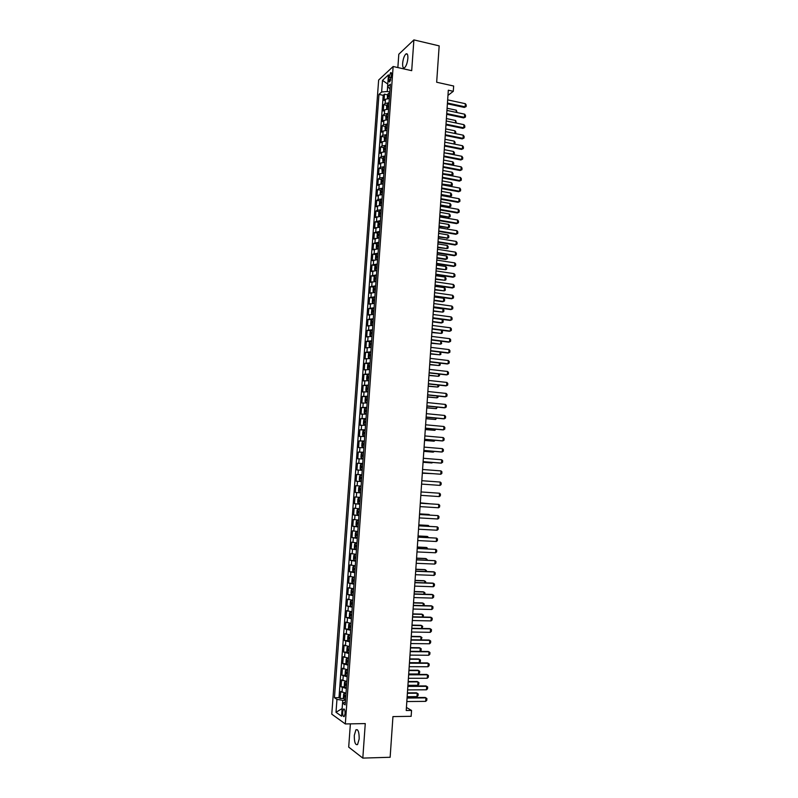 <?xml version="1.0" encoding="UTF-8"?>
<svg xmlns="http://www.w3.org/2000/svg" width="798" height="798" viewBox="0 0 798 798"><rect width="100%" height="100%" fill="white"/><g stroke="black" fill="none" stroke-linecap="round" stroke-linejoin="round"><path stroke-width="1.2" d="M359.18 738.978C359.2 732.095 358.112 729.033 355.918 729.821L354.292 735.387C354.262 742.25 355.349 745.302 357.564 744.544L359.18 738.978M407.858 58.444C408.007 54.733 407.369 53.237 405.953 53.935C404.247 55.631 403.15 58.733 402.651 63.242C402.501 66.952 403.14 68.448 404.566 67.75C406.262 66.064 407.359 62.962 407.858 58.444M345.065 713.641C345.095 710.19 344.566 708.674 343.489 709.093L342.661 711.966C342.631 715.417 343.16 716.933 344.247 716.524L345.065 713.641M350.382 723.856L348.696 747.108L362.811 758.1L390.142 757.272L392.945 716.594L411.15 716.315L411.549 710.429L406.431 707.457M378.641 80.049L331.778 714.16L345.315 723.946L393.145 66.503L378.641 80.049M393.145 66.503L411.698 70.673L413.893 39.9L398.81 54.234L397.853 67.561M413.893 39.9L439.169 45.875L436.666 82.234L453.653 86.014L453.294 91.311L448.316 90.214L406.222 710.499L411.549 710.429M389.334 98.523L385.444 99.251L384.038 100.478L384.496 94.164L387.629 94.832M389.025 102.762L385.135 103.481L383.728 104.698L386.87 105.356M383.728 104.698L383.259 111.032L384.676 109.825L388.566 109.127M387.788 119.75L383.898 120.428L382.491 121.585L382.95 115.251L386.122 115.9M387.01 130.403L383.12 131.042L381.713 132.169L382.172 125.825L385.364 126.463M386.242 141.066L382.342 141.685L380.935 142.772L381.404 136.408L384.606 137.047M385.454 151.75L381.564 152.338L380.157 153.396L380.626 147.022L383.848 147.64M384.676 162.453L380.786 163.011L379.379 164.029L379.848 157.645L383.09 158.263M383.898 173.176L379.998 173.705L378.591 174.692L379.06 168.288L382.322 168.897M383.12 183.909L379.21 184.418L377.813 185.365L378.282 178.961L381.564 179.56M382.332 194.672L378.432 195.161L377.025 196.069L377.494 189.645L380.806 190.233M381.544 205.455L377.644 205.914L376.237 206.782L376.716 200.348L380.038 200.926M380.756 216.258L375.449 217.515L375.928 211.071L379.279 211.65M379.968 227.081L374.661 228.278L375.14 221.824L378.511 222.383M379.18 237.914L373.873 239.051L374.352 232.587L377.743 233.136M378.392 248.777L373.085 249.844L373.564 243.37L376.975 243.909M377.594 259.659L372.287 260.667L372.766 254.173L376.217 254.702M376.806 270.562L371.499 271.5L371.978 264.996L375.449 265.515M376.008 281.485L370.701 282.352L371.18 275.839L374.681 276.347M375.18 292.417L369.903 293.225L370.382 286.701L373.903 287.2M374.412 303.38L369.105 304.118L369.584 297.584L373.135 298.073M373.614 314.362L368.307 315.04L368.786 308.487L372.367 308.966M372.806 325.365L367.499 325.973L367.988 319.409L371.599 319.878M372.008 336.387L366.701 336.926L367.18 330.352L370.821 330.811M371.2 347.429L365.893 347.898L366.382 341.315L370.053 341.763M370.392 358.492L365.085 358.901L365.574 352.297L369.284 352.736M369.584 369.574L364.277 369.913L364.766 363.299L368.506 363.728M368.776 380.686L363.469 380.945L363.958 374.322L369.215 374.691M367.968 391.808L362.661 392.008L363.15 385.374L367.22 385.803M367.15 402.95L361.853 403.08L362.342 396.436L366.92 396.905M366.342 414.122L361.035 414.182L361.524 407.519L366.781 408.037M365.524 425.304L360.217 425.294L360.706 418.621L365.973 419.12M364.706 436.516L359.409 436.436L359.898 429.753L365.165 430.222M363.888 447.748L358.591 447.598L359.08 440.895L364.357 441.354M363.07 459L357.763 458.78L358.262 452.067L363.539 452.496M362.252 470.261L356.945 469.982L357.434 463.259L362.731 463.668M361.424 481.563L356.127 481.204L356.616 474.461L361.913 474.85M361.095 486.082L355.798 485.693L355.3 492.446L360.606 492.795M360.267 497.403L354.97 496.945L354.472 503.708L359.788 504.037M359.449 508.745L354.142 508.216L353.644 514.989L358.97 515.299M358.621 520.106L353.315 519.508L352.816 526.301L358.142 526.59M357.783 531.498L352.487 530.83L351.988 537.623L357.324 537.892M356.955 542.909L351.659 542.161L351.15 548.974L356.497 549.224M356.127 554.331L350.821 553.523L350.322 560.346L355.669 560.565L354.182 560.326L353.524 558.979L353.773 555.568L354.581 554.64L354.172 560.296M355.29 565.782L349.983 564.894L349.484 571.737L354.142 571.907M354.452 577.253L349.155 576.296L348.646 583.148L352.796 583.288M353.614 588.754L348.317 587.717L347.808 594.58L353.165 594.959M352.776 600.266L347.479 599.158L346.97 606.041L352.327 606.48M351.938 611.807L346.631 610.63L346.132 617.512L349.943 617.592M351.09 623.368L345.793 622.111L345.285 629.014L349.075 629.073M350.252 634.949L344.945 633.622L344.447 640.535L348.207 640.585M349.404 646.55L344.108 645.143L343.599 652.076L347.339 652.106M348.556 658.17L343.26 656.694L342.751 663.637L346.472 663.657M347.709 669.821L342.412 668.275L341.903 675.228L345.604 675.228M346.831 681.492L341.554 679.866L341.045 686.829L344.726 686.819M389.055 77.207L388.885 79.571C388.806 81.446 389.125 82.204 389.823 81.835L391.549 74.932C391.619 73.057 391.309 72.299 390.621 72.678L389.055 77.207L391.339 77.715M345.354 702.12L342.532 703.128L345.155 704.883L390.382 84.149L387.589 86.653L390.042 88.897M342.532 703.128L341.574 716.215L336.008 712.275L336.956 699.387L334.452 697.701L378.96 94.403L381.644 91.999L382.491 80.379L388.446 74.872L387.589 86.653M384.496 94.164L383.21 95.311L338.99 697.661L340.197 698.459L343.858 698.43M346.003 693.183L340.706 691.487L340.197 698.459M346.342 688.504L341.045 686.829M347.2 676.824L341.903 675.228M348.048 665.163L342.751 663.637M348.896 653.522L343.599 652.076M349.743 641.901L344.447 640.535M350.591 630.31L345.285 629.014M351.429 618.739L346.132 617.512M352.267 607.188L346.97 606.041M353.115 595.657L347.808 594.58M353.953 584.156L348.646 583.148M354.791 572.665L349.484 571.737M355.619 561.203L350.322 560.346M356.457 549.762L351.15 548.974M357.285 538.341L351.988 537.623M358.122 526.939L352.816 526.301M358.95 515.568L353.644 514.989M359.778 504.206L354.472 503.708M360.606 492.875L355.3 492.446M356.616 474.461L361.923 474.78M357.434 463.259L362.741 463.498M358.262 452.067L363.559 452.247M359.08 440.895L364.377 441.005M359.898 429.753L365.195 429.793M360.706 418.621L366.013 418.591M361.524 407.519L366.831 407.419M362.342 396.436L367.639 396.267M363.15 385.374L368.457 385.135M363.958 374.322L369.265 374.023M364.766 363.299L370.073 362.93M365.574 352.297L370.88 351.858M366.382 341.315L371.678 340.806M367.18 330.352L372.486 329.774M367.988 319.409L373.284 318.761M368.786 308.487L374.092 307.779M369.584 297.584L374.89 296.806M370.382 286.701L375.688 285.854M371.18 275.839L376.486 274.931M371.978 264.996L377.274 264.018M372.766 254.173L378.072 253.126M373.564 243.37L378.86 242.263M374.352 232.587L379.658 231.41M375.14 221.824L380.447 220.587M375.928 211.071L377.324 210.213L381.235 209.774M376.716 200.348L378.112 199.46L382.013 198.981M377.494 189.645L378.9 188.717L382.801 188.218M378.282 178.961L379.688 177.994L383.589 177.465M379.06 168.288L380.466 167.291L384.367 166.732M379.848 157.645L381.254 156.608L385.145 156.029M380.626 147.022L382.033 145.944L385.923 145.336M381.404 136.408L382.811 135.301L386.701 134.662M382.172 125.825L383.589 124.668L387.479 124.009M382.95 115.251L384.367 114.064L388.257 113.376M387.619 86.683L387.269 91.481L381.644 91.999M389.813 92.029L387.269 91.481M362.811 758.1L365.265 723.587L345.315 723.946M447.967 95.381L453.294 91.311M345.484 700.295L342.771 700.315L342.561 703.108M383.21 95.311L378.96 94.403M338.99 697.661L334.452 697.701M336.956 699.387L342.771 700.315M387.778 84.049L382.491 80.379M336.008 712.275L342.133 708.554M447.658 99.86L465.354 103.7L466.222 105.007L466.122 106.573L464.316 107.431L447.399 103.79M465.354 103.7L465.144 106.842L447.449 103.022M466.122 106.573L464.316 107.431M388.676 98.503L389.344 98.393M387.379 98.583L387.399 95.311L388.257 93.566L389.733 93.107M389.584 95.122L388.526 95.341L388.417 96.618L389.494 96.388M456.177 112.378L456.316 110.204L447.089 108.239M456.316 110.204L457.114 112.578M446.95 110.413L464.655 114.184L465.523 115.481L465.424 117.047L463.618 117.905L446.681 114.323M464.655 114.184L464.446 117.326L446.73 113.575M465.424 117.047L463.618 117.905M446.232 120.977L463.957 124.678L464.835 125.964L464.725 127.54L462.92 128.388L445.962 124.867M463.957 124.678L463.748 127.83L446.012 124.149M464.725 127.54L462.92 128.388M445.513 131.56L463.259 135.191L464.137 136.468L464.027 138.054L462.222 138.892L445.244 135.441M463.259 135.191L463.049 138.353L445.294 134.742M464.027 138.054L462.222 138.892M444.795 142.164L462.561 145.735L463.439 147.002L463.339 148.578L461.523 149.416L444.526 146.034M462.561 145.735L462.351 148.897L444.576 145.346M463.339 148.578L461.523 149.416M387.838 109.107L388.576 108.997M386.651 109.176L386.621 105.855L387.479 104.139L388.965 103.69M388.816 105.705L387.758 105.925L387.648 107.201L388.726 106.982M455.468 122.902L455.628 120.498L446.391 118.563M455.628 120.498L456.406 123.101M387 119.73L387.798 119.6M385.933 119.79L385.853 116.428L386.711 114.722L388.187 114.294M388.037 116.308L386.98 116.518L386.88 117.795L387.948 117.585M454.76 133.456L454.94 130.812L445.693 128.907M454.94 130.812L455.808 132.069L455.658 133.635M386.162 130.373L387.03 130.234M385.205 130.423L385.075 127.022L385.933 125.336L387.409 124.917M387.269 126.942L386.202 127.141L386.112 128.418L387.17 128.219M454.052 144.019L454.242 141.136L444.985 139.271M454.242 141.136L455.109 142.383L454.621 144.139M454.461 144.109L455.01 143.929M385.324 141.037L386.252 140.887M384.466 141.076L384.307 137.635L385.165 135.959L386.641 135.56M386.491 137.585L385.434 137.775L385.334 139.052L386.402 138.862M453.314 154.613L453.553 151.48L444.286 149.655M453.553 151.48L454.421 152.717L454.321 154.273L453.533 154.652M443.808 156.637L460.825 159.959L461.653 159.46L461.862 156.288L444.067 152.787L454.321 154.273M461.862 156.288L462.74 157.545L462.641 159.131L461.653 159.46L443.858 155.979M462.641 159.131L460.825 159.959M384.476 151.72L385.474 151.56M383.728 151.76L383.529 148.258L384.387 146.603L385.863 146.224M385.713 148.248L384.646 148.438L384.556 149.715L385.624 149.535M452.326 165.156L452.855 161.854L443.578 160.049M452.855 161.854L453.733 163.071L453.623 164.627L452.446 165.186M443.369 163.171L453.623 164.627M443.349 163.43L461.164 166.862L462.042 168.109L461.932 169.695L460.127 170.523L443.089 167.271M461.164 166.862L460.945 170.044L443.129 166.632M461.932 169.695L460.127 170.523M383.639 162.423L384.696 162.253M382.99 162.453L382.751 158.912L383.609 157.276L385.085 156.907M384.935 158.932L383.868 159.111L383.778 160.398L384.845 160.218M451.309 175.73L451.947 175.351L452.157 172.238L442.87 170.473M452.157 172.238L453.035 173.445L452.925 175.011L451.339 175.74M442.661 173.595L452.925 175.011M442.621 174.094L460.456 177.455L461.344 178.692L461.234 180.278L459.419 181.106L442.361 177.914M460.456 177.455L460.247 180.637L442.401 177.296M461.234 180.278L459.419 181.106M382.791 173.146L383.918 172.967M382.252 173.166L381.973 169.575L382.821 167.959L384.307 167.6M384.157 169.645L383.08 169.814L383 171.091L384.057 170.922M441.912 184.637L450.461 186.213L451.249 185.764L451.459 182.632L442.162 180.907M451.459 182.632L452.336 183.839L452.237 185.405L450.461 186.213M441.952 184.039L452.237 185.405M441.902 184.777L459.758 188.069L460.636 189.296L460.536 190.882L458.72 191.71L441.643 188.587M459.758 188.069L459.538 191.261L441.683 187.989M460.536 190.882L458.72 191.71M381.953 183.889L383.13 183.69M381.504 183.899L380.955 183.47L381.195 180.258L382.043 178.662L383.519 178.323M383.369 180.368L382.292 180.528L382.222 181.814L383.279 181.655M441.204 195.071L449.763 196.617L450.551 196.188L450.76 193.056L441.454 191.36M450.76 193.056L451.638 194.253L451.538 195.809L449.763 196.617M441.234 194.503L450.551 196.188L451.538 195.809M441.174 195.48L459.05 198.702L459.937 199.909L459.828 201.505L458.012 202.333L440.915 199.271M459.05 198.702L458.84 201.894L440.955 198.692M459.828 201.505L458.012 202.333M381.105 194.652L382.352 194.443M380.746 194.662L380.177 194.183L380.407 190.971L381.264 189.385L382.741 189.066M382.591 191.111L381.504 191.271L381.434 192.547L382.501 192.398M440.486 205.535L449.065 207.051L449.853 206.632L450.062 203.5L440.745 201.834M450.062 203.5L450.94 204.677L450.84 206.243L449.065 207.051M440.526 204.986L449.853 206.632L450.84 206.243M440.446 206.193L458.341 209.355L459.229 210.552L459.119 212.148L457.304 212.966L440.187 209.974M458.341 209.355L458.132 212.557L440.227 209.415M459.119 212.148L457.304 212.966M380.257 205.425L381.564 205.206M379.998 205.435L379.389 204.916L379.629 201.695L380.476 200.128L381.953 199.819M381.803 201.874L380.716 202.024L380.646 203.31L381.713 203.161M439.778 216.019L449.154 217.096L449.364 213.954L440.027 212.328M449.364 213.954L450.242 215.131L450.132 216.697L448.356 217.495M439.818 215.48L449.154 217.096L450.132 216.697M439.718 216.936L457.633 220.029L458.521 221.216L458.421 222.812L456.596 223.63L439.459 220.697M457.633 220.029L457.424 223.231L439.499 220.168M458.421 222.812L456.596 223.63M379.419 216.228L380.776 215.999M379.24 216.228L378.601 215.669L378.841 212.438L379.688 210.891L381.175 210.602M381.025 212.657L379.928 212.797L379.868 214.083L380.925 213.944M439.07 226.512L448.446 227.58L448.656 224.428L439.319 222.842M448.656 224.428L449.543 225.595L449.434 227.161L447.658 227.959M439.1 225.994L448.446 227.58L449.434 227.161M438.99 227.699L456.925 230.712L457.813 231.889L457.713 233.495L455.887 234.303L438.73 231.44M456.925 230.712L456.715 233.924L438.77 230.931M457.713 233.495L455.887 234.303M378.571 227.051L379.988 226.812M378.88 221.714L378.491 227.051L377.813 226.442L378.053 223.201L378.88 221.714L380.387 221.405M380.237 223.46L379.13 223.6L379.08 224.876L380.137 224.757M438.351 237.026L447.748 238.073L447.957 234.921L438.601 233.375M447.957 234.921L448.835 236.078L448.735 237.654L446.95 238.442M438.381 236.537L447.748 238.073L448.735 237.654M438.252 238.472L456.217 241.425L457.104 242.592L457.005 244.198L455.179 245.006L438.002 242.213M456.217 241.425L455.997 244.637L438.032 241.714M377.733 237.884L379.2 237.634M378.092 232.517L377.703 237.874L377.025 237.225L377.264 233.994L378.112 232.477L379.599 232.218M379.449 234.273L378.342 234.413L378.282 235.699L379.349 235.58M437.633 247.56L447.04 248.597L447.249 245.435L437.883 243.919M447.249 245.435L448.137 246.582L448.027 248.158L447.04 248.597L437.673 247.091M437.523 249.275L455.498 252.148L456.396 253.305L456.286 254.921L454.471 255.719L437.274 252.996M455.498 252.148L455.289 255.38L437.304 252.517M378.801 243.061L377.324 243.3L376.476 244.796L376.237 248.038L376.915 248.707L378.412 248.487M377.304 243.34L377.045 248.747M378.651 245.116L377.544 245.245L377.494 246.532L378.561 246.422M436.925 258.113L445.543 259.47L446.331 259.131L446.541 255.968L437.164 254.492M446.541 255.968L447.429 257.106L447.329 258.682L446.331 259.131L436.955 257.664M436.785 260.098L454.79 262.901L455.688 264.048L455.578 265.654L453.753 266.452L436.536 263.799M454.79 262.901L454.581 266.133L436.566 263.34M378.013 253.914L376.536 254.143L375.688 255.619L375.449 258.871L376.137 259.579L377.614 259.35M377.863 255.978L376.746 256.098L376.706 257.385L377.763 257.285M436.207 268.687L445.623 269.694L445.833 266.522L436.446 265.076M445.833 266.522L446.72 267.639L446.621 269.225L445.623 269.694L436.237 268.258M436.047 270.931L454.072 273.664L454.97 274.801L454.87 276.417L453.045 277.215L435.798 274.622M454.072 273.664L453.863 276.906L435.828 274.193M377.225 264.796L375.738 265.006L374.89 266.462L374.651 269.724L375.339 270.452L376.826 270.243M377.075 266.861L375.948 266.981L375.908 268.268L376.975 268.168M435.489 279.28L444.915 280.268L445.124 277.096L435.728 275.679M445.124 277.096L446.012 278.203L445.912 279.789L444.915 280.268L435.509 278.871M435.319 281.794L453.364 284.457L454.262 285.584L454.152 287.2L452.326 287.988L435.07 285.465M453.364 284.457L453.144 287.699L435.09 285.056M376.427 275.689L374.95 275.889L374.102 277.325L373.863 280.587L374.551 281.345L376.028 281.145M374.551 281.345L375.269 281.445M376.277 277.764L375.15 277.874L375.12 279.16L376.177 279.081M434.76 289.883L444.207 290.861L444.416 287.679L435.01 286.302M444.416 287.679L445.304 288.776L445.204 290.362L444.207 290.861L434.79 289.494M434.581 292.666L452.646 295.26L453.543 296.377L453.434 297.993L451.608 298.781L434.331 296.327M452.646 295.26L452.426 298.512L434.351 295.938M375.629 286.612L374.152 286.791L373.304 288.208L373.065 291.479L373.753 292.258L375.23 292.078M373.753 292.258L374.771 292.397M375.479 288.686L374.352 288.786L374.322 290.073L375.389 290.003M434.042 300.517L442.7 301.734L443.489 301.474L443.708 298.282L434.282 296.956M443.708 298.282L444.596 299.38L444.496 300.966L443.489 301.474L434.072 300.148M433.833 303.569L451.927 306.093L452.825 307.19L452.715 308.816L450.89 309.594L433.593 307.21M451.927 306.093L451.708 309.345L433.613 306.841M374.831 297.554L373.354 297.724L372.506 299.12L372.267 302.392L372.955 303.19L374.432 303.031M372.955 303.19L374.412 303.34M374.681 299.629L373.544 299.719L373.524 301.016L374.591 300.946M433.324 311.17L442.78 312.108L442.99 308.916L433.563 307.619M442.99 308.916L443.888 309.993L443.778 311.589L442.78 312.108L433.344 310.821M433.095 314.492L451.209 316.936L452.107 318.023L451.997 319.649L450.172 320.427L432.845 318.113M451.209 316.936L450.99 320.197L432.875 317.764M374.033 308.507L372.556 308.666L371.708 310.043L371.469 313.325L372.157 314.143L373.634 313.993M372.157 314.143L373.614 314.292M373.883 310.592L372.746 310.681L372.726 311.968L373.783 311.908M432.596 321.833L441.274 322.981L442.062 322.761L442.282 319.559L432.835 318.292M442.282 319.559L443.179 320.626L443.07 322.222L442.062 322.761L432.616 321.504M432.356 325.424L450.481 327.808L451.389 328.886L451.279 330.512L449.454 331.28L432.107 329.035M450.481 327.808L450.272 331.07L432.127 328.716M373.235 319.489L371.758 319.629L370.91 320.986L370.671 324.267L371.349 325.115L372.836 324.986M371.349 325.115L372.816 325.265M373.085 321.574L371.938 321.654L371.918 322.951L372.985 322.901M441.603 330.262L442.461 331.28L442.351 332.876L441.354 333.424L441.563 330.262M431.868 332.517L441.354 333.424L431.898 332.207M431.608 336.387L449.763 338.691L450.671 339.758L450.561 341.394L448.725 342.162L431.369 339.978M449.763 338.691L449.543 341.963L431.389 339.679M372.437 330.492L370.95 330.611L370.112 331.948L369.863 335.24L370.551 336.108L372.038 335.998M370.551 336.108L372.018 336.257M372.277 332.576L371.13 332.646L371.12 333.943L372.187 333.903M441.095 341.195L441.643 343.559L440.636 344.118L440.825 341.165M431.149 343.23L440.636 344.118L431.169 342.941M430.86 347.369L449.045 349.594L449.952 350.651L449.843 352.287L448.007 353.055L430.621 350.94M449.045 349.594L448.825 352.876L430.641 350.661M371.629 341.504L370.152 341.614L369.304 342.931L369.065 346.232L369.743 347.12L371.23 347.02M369.743 347.12L371.21 347.27M371.479 343.599L370.322 343.659L370.312 344.965L371.379 344.926M440.606 352.147L440.925 354.252L439.917 354.831L440.097 352.088M430.421 353.953L439.917 354.831L430.431 353.684M430.122 358.362L448.316 360.526L449.224 361.564L449.114 363.21L447.279 363.968L429.873 361.923M448.316 360.526L448.097 363.808L429.893 361.664M370.831 352.546L369.344 352.636L368.506 353.943L368.257 357.245L368.925 358.132L370.422 358.073M369.324 352.666L368.925 358.132L370.412 358.292M370.671 354.651L369.514 354.701L369.514 355.998L370.581 355.978M440.107 363.12L440.207 364.965L439.199 365.554L439.359 363.04M429.693 364.696L439.199 365.554L429.703 364.447M429.374 369.384L447.588 371.469L448.496 372.496L448.396 374.142L446.561 374.9L429.134 372.925M447.588 371.469L447.369 374.761L429.144 372.696M428.626 380.427L446.86 382.432L447.778 383.459L447.668 385.105L445.833 385.853L428.386 383.948M446.86 382.432L446.641 385.733L428.396 383.738M427.868 391.489L446.132 393.424L447.05 394.431L446.94 396.077L445.104 396.825L427.628 395M446.132 393.424L445.912 396.726L427.648 394.811M370.023 363.609L368.536 363.679L367.698 364.965L367.459 368.277L368.137 369.215L369.614 369.145M368.137 369.215L369.604 369.344M369.863 365.713L368.706 365.753L368.706 367.06L369.773 367.04M439.588 374.112L439.489 375.698L438.471 376.307L438.631 374.003M428.955 375.459L438.471 376.307L428.975 375.24M367.309 380.267L367.708 374.781L366.89 376.008L366.651 379.329L367.329 380.287L368.806 380.237M367.329 380.287L368.796 380.417M369.055 376.796L367.888 376.836L367.898 378.142L368.965 378.132M438.86 385.095L438.77 386.451L437.753 387.07L437.893 384.985M428.227 386.242L437.753 387.07L428.237 386.042M368.407 385.793L366.92 385.833L366.083 387.08L365.833 390.402L366.511 391.379L367.998 391.349M366.511 391.379L367.988 391.509M368.247 387.908L367.08 387.928L367.08 389.234L368.157 389.234M438.122 396.097L438.042 397.224L437.025 397.853L437.154 395.998M427.489 397.045L437.025 397.853L427.509 396.865M427.12 402.561L445.404 404.426L446.321 405.424L446.212 407.08L444.366 407.818L426.88 406.062M445.404 404.426L445.184 407.738L426.89 405.893M367.599 396.915L366.112 396.935L365.275 398.162L365.025 401.494L365.684 402.471L367.19 402.481M366.092 396.965L365.684 402.471L367.18 402.631M367.439 399.03L366.262 399.05L366.272 400.357L367.339 400.367M437.384 407.12L436.307 408.666L436.416 407.02M426.76 407.868L436.307 408.666L426.77 407.708M426.361 413.663L444.676 415.459L445.593 416.446L445.484 418.092L443.638 418.83L426.132 417.145M444.676 415.459L444.456 418.77L426.142 417.005M366.781 408.057L365.294 408.067L364.457 409.274L364.217 412.606L364.876 413.613L366.372 413.633M365.275 408.097L364.876 413.613L366.362 413.763M366.631 410.172L365.444 410.192L365.464 411.499L366.531 411.519M436.646 418.162L435.578 419.489L435.668 418.062M426.022 418.711L435.578 419.489L426.032 418.571M425.613 424.785L443.937 426.501L444.855 427.479L444.745 429.134L442.91 429.873L425.374 428.247M443.937 426.501L443.718 429.823L425.384 428.127M365.973 419.219L364.486 419.209L363.649 420.396L363.399 423.738L364.078 424.795L365.564 424.815M364.078 424.795L365.554 424.915M365.813 421.344L364.626 421.344L364.646 422.661L365.713 422.691M435.898 429.224L434.85 430.331L434.93 429.134M425.284 429.573L434.85 430.331L425.294 429.454M424.855 435.927L443.209 437.573L444.127 438.531L444.017 440.197L442.172 440.925L424.616 439.379M443.209 437.573L442.98 440.895L424.626 439.279M365.155 430.401L363.669 430.381L362.831 431.548L362.591 434.9L363.24 435.947L364.746 436.007M363.649 430.411L363.24 435.947L364.736 436.087M364.995 432.536L363.808 432.526L363.828 433.843L364.895 433.873M435.159 440.306L434.122 441.194L434.192 440.217M424.546 440.446L434.122 441.194L424.556 440.356M424.097 447.099L442.471 448.666L443.389 449.613L443.279 451.269L441.434 451.997L423.868 450.521M442.471 448.666L442.252 451.987L423.868 450.451M364.337 441.613L362.851 441.573L362.013 442.72L361.773 446.072L362.442 447.169L363.928 447.219M362.442 447.169L363.928 447.289M364.177 443.738L362.99 443.728L363.01 445.045L364.088 445.084M423.808 451.349L432.616 452.087L433.394 452.077L433.444 451.329M423.808 451.279L433.394 452.077L434.371 451.409M423.339 458.281L441.733 459.768L442.661 460.705L442.551 462.371L440.705 463.099L423.11 461.693M441.733 459.768L441.513 463.109L423.11 461.643M363.519 452.835L362.033 452.775L361.195 453.902L360.955 457.264L361.624 458.391L363.11 458.461M361.624 458.391L363.11 458.501M363.359 454.97L362.162 454.95L362.192 456.266L363.27 456.326M423.07 462.271L431.878 462.97L432.696 462.461M423.07 462.222L433.344 462.511M440.995 470.9L441.922 471.827L441.813 473.493L440.775 474.241L422.351 472.885L440.775 474.241L440.995 470.9L422.581 469.483M360.806 469.633L362.292 469.713L360.806 469.633L360.137 468.486L360.377 465.114L361.195 464.037L360.786 469.603M361.195 464.037L362.701 464.087M361.474 466.162L362.541 466.241L361.334 466.192L361.374 467.518L362.442 467.578M422.322 473.214L431.947 473.603M422.322 473.184L432.317 473.633M440.257 482.052L441.184 482.96L441.075 484.635L440.037 485.393L421.583 484.087L440.037 485.393L440.257 482.052L421.813 480.705M359.978 480.895L361.464 480.995L359.978 480.895L359.309 479.728L359.559 476.346L360.377 475.289L359.968 480.865M360.377 475.289L361.873 475.359M360.646 477.423L361.723 477.503L360.516 477.453L360.556 478.78L361.624 478.85M439.289 496.575L439.518 493.224L421.055 491.947L439.518 493.224L440.446 494.122L440.336 495.797L439.289 496.575L420.825 495.339M359.569 486.531L361.055 486.64L359.569 486.531L358.741 487.608L358.492 490.979L359.14 492.147L360.646 492.296M359.14 492.147L359.549 486.561M360.896 488.795L359.689 488.745L359.728 490.072L360.796 490.152M420.287 503.229L438.77 504.406L439.708 505.304L439.588 506.979L438.551 507.767L420.057 506.61M438.551 507.767L438.77 504.406L420.287 503.189M358.751 497.832L360.227 497.952L358.751 497.832L357.913 498.88L357.664 502.261L358.332 503.488L359.818 503.618M358.901 501.373L359.978 501.463L358.901 501.373L358.861 500.047L360.078 500.107M429.923 503.807L420.307 502.88M430.302 503.837L420.317 502.85M419.519 514.51L438.032 515.618L438.96 516.496L438.85 518.181L437.803 518.989L419.289 517.902M437.803 518.989L438.032 515.618L419.529 514.461M359.409 509.244L357.923 509.144L357.085 510.171L356.836 513.563L357.504 514.81L358.99 514.959M357.923 509.144L359.409 509.284M359.25 511.438L358.033 511.378L358.073 512.705L359.15 512.805M429.174 515.039L429.204 514.501L419.558 513.922M429.823 515.079L428.426 514.401L419.568 513.862M418.751 525.822L437.284 526.86L438.222 527.717L438.102 529.403L437.055 530.231L418.521 529.224M437.055 530.231L437.284 526.86L418.76 525.742M358.581 520.575L357.095 520.486L356.257 521.493L356.018 524.885L356.676 526.161L358.162 526.321M357.095 520.486L358.581 520.635M358.422 522.8L357.195 522.72L357.245 524.057L358.322 524.166M428.416 526.281L428.466 525.513L418.81 524.974M429.364 526.341L427.688 525.393L418.82 524.904M417.982 537.154L436.536 538.111L437.474 538.959L437.364 540.655L436.316 541.493L417.753 540.555M436.316 541.493L436.536 538.111L417.992 537.054M357.753 531.927L356.267 531.837L355.429 532.825L355.18 536.236L355.848 537.523L357.334 537.712M356.267 531.837L357.753 532.017M357.594 534.181L356.367 534.091L356.417 535.428L357.494 535.548M427.658 537.553L427.728 536.555L418.062 536.057M428.646 537.603L426.95 536.416L418.062 535.957M417.214 548.505L435.788 549.383L436.725 550.221L436.616 551.917L435.568 552.775L416.985 551.917M435.568 552.775L435.788 549.383L417.224 548.386M356.925 543.308L355.429 543.219L354.601 544.186L354.352 547.598L355.02 548.914L356.507 549.114M355 548.884L355.409 543.239L356.915 543.408M356.756 545.583L355.529 545.483L355.589 546.82L356.656 546.949M426.9 548.844L426.99 547.608L417.304 547.149M427.888 548.884L426.212 547.458L417.314 547.029M416.446 559.877L435.04 560.685L435.977 561.513L435.868 563.198L434.81 564.076L416.207 563.298M434.81 564.076L435.04 560.685L416.456 559.737M356.088 554.829L354.601 554.62L356.098 554.7M355.928 557.004L354.691 556.894L354.751 558.241L355.828 558.371M426.142 560.146L426.242 558.69L416.556 558.271M427.13 560.196L427.179 559.508L425.464 558.51L416.566 558.121M415.668 571.278L434.292 571.996L435.229 572.814L435.119 574.51L434.062 575.398L415.439 574.7M434.062 575.398L434.292 571.996L433.484 571.797L415.678 571.109M355.26 566.121L353.763 566.041L352.935 566.969L352.686 570.39L353.354 571.757L354.841 571.996M353.763 566.041L355.25 566.271M355.09 568.445L353.853 568.336L353.923 569.672L354.99 569.822M425.384 571.478L425.494 569.782L415.798 569.403M426.371 571.518L426.431 570.59L424.726 569.592L415.808 569.243M414.89 582.69L433.533 583.338L434.481 584.136L434.371 585.842L433.314 586.739L414.661 586.121M433.314 586.739L433.533 583.338L432.735 583.109L414.91 582.5M354.432 577.562L352.935 577.483L352.108 578.39L351.858 581.822L352.517 583.218L354.003 583.468M352.497 583.178L352.916 577.503L354.422 577.732M354.262 579.907L353.015 579.787L353.085 581.134L354.162 581.283M424.626 582.829L424.755 580.904L415.04 580.565M425.613 582.869L425.693 581.692L423.977 580.695L415.05 580.375M414.122 594.131L432.785 594.69L433.733 595.488L433.613 597.193L432.556 598.101L413.883 597.562M432.556 598.101L432.785 594.69L431.977 594.45L414.132 593.912M353.584 589.213L352.098 588.954L353.594 589.024M352.098 588.954L351.27 589.832L351.02 593.273L351.679 594.69M353.424 591.398L352.177 591.268L352.247 592.615L353.324 592.774M423.858 594.211L424.007 592.046L414.282 591.747M424.845 594.241L424.945 592.824L423.229 591.807L414.292 591.537M413.344 605.592L432.027 606.071L432.975 606.849L432.865 608.565L431.798 609.492L413.105 609.034M431.798 609.492L432.027 606.071L431.229 605.812L413.354 605.343M352.746 600.714L351.26 600.435L352.756 600.505M351.24 600.455L350.432 601.303L350.182 604.744L350.821 606.151L351.26 600.435M352.586 602.899L351.329 602.759L351.409 604.116L352.487 604.285M423.1 605.602L423.259 603.208L413.524 602.939M424.087 605.622L424.197 603.966L422.481 602.949L413.534 602.709M412.566 617.073L431.269 617.472L432.217 618.241L432.107 619.956L431.05 620.904L412.327 620.525M431.05 620.904L431.269 617.472L430.471 617.193L412.576 616.804M351.918 612.006L350.422 611.946L349.594 612.784L349.334 616.236L349.993 617.712L351.479 618.011M350.422 611.946L351.908 612.246M351.738 614.43L350.492 614.28L350.571 615.637L351.639 615.817M422.332 617.014L422.511 614.38L412.756 614.161M423.09 617.034L423.449 615.138L421.733 614.111L412.775 613.911M411.778 628.575L430.511 628.904L431.469 629.652L431.349 631.368L430.292 632.335L411.549 632.026M430.292 632.335L430.511 628.904L429.713 628.595L411.798 628.285M351.08 623.537L349.574 623.477L348.746 624.295L348.497 627.757L349.155 629.253L350.641 629.572M349.135 629.213L349.554 623.497L351.06 623.787M350.901 625.981L349.644 625.822L349.724 627.178L350.801 627.378M421.563 628.455L421.753 625.582L411.997 625.403M422.072 628.465L422.701 626.33L420.985 625.293L412.017 625.123M411 640.096L429.753 640.345L430.711 641.083L430.591 642.799L429.524 643.777L410.761 643.557M429.524 643.777L429.753 640.345L428.955 640.016L411.02 639.787M350.242 635.088L348.736 635.028L347.908 635.826L347.659 639.288L348.307 640.814L349.793 641.153M348.736 635.028L350.222 635.358M350.063 637.562L348.796 637.393L348.886 638.749L349.953 638.949M420.795 639.916L421.005 636.804L411.229 636.664M421.065 639.916L421.952 637.532L420.237 636.495L411.249 636.365M410.212 651.647L428.995 651.806L429.952 652.535L429.833 654.26L428.765 655.258L409.982 655.118M428.765 655.258L428.995 651.806L428.197 651.467L410.242 651.308M349.394 646.659L347.888 646.599L347.06 647.378L346.811 650.849L347.459 652.395L348.955 652.754M347.888 646.599L349.374 646.949M349.215 649.153L347.948 648.974L348.038 650.34L349.115 650.55M410.491 647.627L419.479 647.717L421.194 648.764L421.085 650.45L420.057 651.397L420.247 648.046L410.461 647.946M409.434 663.218L428.237 663.298L429.194 664.016L429.075 665.731L428.007 666.749L409.194 666.689M428.007 666.749L428.237 663.298L427.429 662.929L409.454 662.849M348.546 658.25L346.222 658.958L345.963 662.43L346.621 664.006L348.108 664.375M346.601 663.966L347.02 658.22L348.526 658.559M348.367 660.774L347.1 660.584L347.19 661.951L348.267 662.17M409.464 662.649L419.269 662.689L419.499 659.308L409.703 659.248M419.269 662.689L420.327 661.702L420.446 660.016L418.721 658.958L409.723 658.899M408.646 674.809L427.469 674.809L428.426 675.507L428.317 677.233L427.239 678.26L408.406 678.29M427.239 678.26L427.469 674.809L426.671 674.42L408.666 674.42M347.709 669.861L345.374 670.549L345.115 674.041L345.763 675.637L347.26 676.026M345.753 675.597L346.172 669.831L347.679 670.2M347.519 672.415L346.252 672.215L346.342 673.582L347.419 673.811M408.696 673.981L418.511 673.981L418.741 670.589L408.935 670.579M418.511 673.981L419.578 672.973L419.688 671.288L417.972 670.22L408.955 670.2M407.858 686.42L426.701 686.34L427.668 687.028L427.548 688.754L426.471 689.801L407.618 689.901M426.471 689.801L426.701 686.34L425.903 685.931L407.888 686.001M346.392 681.452L344.527 682.17L344.267 685.662L344.916 687.287L346.402 687.696M345.344 681.452L346.831 681.861M346.671 684.076L345.394 683.866L345.484 685.243L346.571 685.472M407.928 685.332L417.753 685.292L417.982 681.891L408.157 681.921M417.753 685.292L418.82 684.275L418.93 682.579L417.214 681.502L408.187 681.522M407.07 698.05L425.942 697.891L426.9 698.569L426.79 700.295L425.713 701.362L406.83 701.542M425.713 701.362L425.942 697.891L425.144 697.462L407.1 697.612M345.235 693.113L343.669 693.811L343.419 697.312L344.068 698.958L345.554 699.387M344.048 698.918L344.467 693.133L345.983 693.542M345.813 695.756L344.536 695.537L344.636 696.913L345.714 697.163M407.16 696.704L416.995 696.624L417.224 693.223L407.389 693.282M416.995 696.624L418.062 695.587L418.172 693.891L416.456 692.814L407.419 692.873M385.135 103.481L385.444 99.251M342.033 692.335L342.382 687.667M342.891 680.674L343.23 676.016M343.739 669.043L344.078 664.395M344.586 657.422L344.936 652.784M345.444 645.831L345.783 641.203M346.282 634.26L346.621 629.632M347.13 622.709L347.469 618.091M347.978 611.178L348.317 606.58M348.816 599.677L349.155 595.079M349.664 588.186L349.993 583.607M350.502 576.725L350.831 572.146M351.339 565.283L351.669 560.715M352.167 553.872L352.507 549.303M353.005 542.47L353.334 537.912M353.843 531.089L354.172 526.55M354.671 519.737L355 515.199M355.499 508.406L355.828 503.877M356.327 497.094L356.656 492.575M357.155 485.802L357.484 481.284M357.983 474.531L358.312 470.022M358.801 463.279L359.13 458.78M359.629 452.047L359.948 447.568M360.447 440.845L360.776 436.366M361.265 429.653L361.594 425.184M362.083 418.491L362.412 414.032M362.9 407.349L363.22 402.89M363.708 396.217L364.038 391.778M364.526 385.115L364.846 380.686M365.334 374.033L365.664 369.604M366.142 362.97L366.472 358.551M366.95 351.928L367.279 347.519M367.758 340.906L368.078 336.507M368.566 329.903L368.885 325.514M369.364 318.921L369.693 314.542M370.172 307.968L370.491 303.589M370.97 297.026L371.289 292.657M371.768 286.103L372.087 281.744M372.566 275.2L372.885 270.851M373.364 264.318L373.683 259.978M374.162 253.465L374.481 249.126M374.95 242.622L375.269 238.293M375.748 231.799L376.058 227.48M376.536 220.996L376.856 216.687M377.324 210.213L377.644 205.914M378.112 199.46L378.432 195.161M378.9 188.717L379.21 184.418M379.688 177.994L379.998 173.705M380.466 167.291L380.786 163.011M381.254 156.608L381.564 152.338M382.033 145.944L382.342 141.685M382.811 135.301L383.12 131.042M383.589 124.668L383.898 120.428M384.367 114.064L384.676 109.825M390.83 80L388.885 79.571M388.237 93.605L387.878 98.533M389.554 95.561L388.526 95.341M387.459 104.179L387.1 109.136M388.786 106.134L387.758 105.925M386.691 114.762L386.322 119.76M388.008 116.737L386.98 116.518M385.913 125.376L385.544 130.393M387.239 127.351L386.202 127.141M385.135 135.999L384.766 141.056M386.461 137.984L385.434 137.775L386.461 137.984M384.357 146.642L383.988 151.74M385.683 148.637L384.656 148.438L385.683 148.637M383.579 157.316L383.21 162.443M384.905 159.311L383.878 159.111L384.905 159.311M382.801 167.999L382.422 173.156M384.127 170.004L383.09 169.804L384.127 170.004M382.023 178.702L381.644 183.899M383.349 180.717L382.312 180.528L383.349 180.727M381.235 189.425L380.855 194.652M382.561 191.44L381.534 191.261M380.456 200.168L380.067 205.435M380.716 202.024L381.783 202.213L380.746 202.014M379.668 210.931L379.279 216.228M379.928 212.797L380.995 212.986L379.958 212.787M380.207 223.759L379.17 223.58L380.207 223.779M378.342 234.413L379.419 234.582L378.382 234.393M378.631 245.395L377.594 245.235M376.516 254.183L376.117 259.559M375.718 265.046L375.329 270.432M375.948 266.981L377.055 267.14L376.008 266.961M374.92 275.928L374.531 281.325M376.257 278.003L375.21 277.854M374.132 286.831L373.733 292.238M374.352 288.786L375.459 288.946L374.412 288.766M373.334 297.754L372.935 303.17M374.671 299.849L373.614 299.699M372.536 308.696L372.137 314.123M373.873 310.791L372.816 310.651M371.728 319.659L371.339 325.095M373.065 321.764L372.018 321.634M370.93 330.641L370.531 336.088M370.132 341.644L369.733 347.1M368.516 363.708L368.117 369.185M369.853 365.853L368.796 365.733M369.055 376.925L367.988 376.806M366.9 385.863L366.501 391.359M368.247 388.018L367.18 387.908M366.621 410.262L365.554 410.162M364.467 419.239L364.058 424.765M365.813 421.414L364.746 421.314M362.831 441.603L362.422 447.139M364.177 443.788L363.11 443.698M362.013 452.805L361.604 458.361M363.359 455.01L362.292 454.92M360.796 490.142L359.728 490.072M358.721 497.852L358.312 503.458M357.903 509.174L357.494 514.78M359.15 512.765L358.073 512.705M357.075 520.505L356.666 526.121M358.322 524.116L357.245 524.057M356.247 531.867L355.828 537.493M357.494 535.488L356.417 535.428M356.666 546.869L355.589 546.82M355.838 558.281L354.751 558.241M353.743 566.061L353.334 571.727M355 569.712L353.923 569.672M354.162 581.173L353.085 581.134M352.078 588.974L351.659 594.65M353.334 592.645L352.247 592.615M352.497 604.146L351.409 604.116M350.392 611.966L349.983 617.672M351.659 615.657L350.571 615.637M350.811 627.198L349.724 627.178M348.706 635.048L348.297 640.774M349.973 638.769L348.886 638.749M347.868 646.619L347.449 652.355M349.125 650.35L348.038 650.34M348.277 661.951L347.19 661.951M347.429 673.582L346.342 673.582M345.325 681.472L344.906 687.248M346.581 685.233L345.484 685.243M345.734 696.903L344.636 696.913M357.444 729.791L355.918 729.821M407.369 54.264L405.953 53.935M344.267 709.083L343.489 709.093M391.319 72.827L390.621 72.678M382.561 191.46L381.504 191.271M378.631 245.415L377.544 245.245M376.257 278.033L375.15 277.874M374.661 299.878L373.544 299.719M373.863 310.831L372.746 310.681M373.065 321.794L371.938 321.654M369.853 365.883L368.706 365.753M369.045 376.955L367.888 376.836M368.237 388.057L367.08 387.928M366.621 410.302L365.444 410.192M365.803 421.454L364.626 421.344M364.177 443.828L362.99 443.728M363.359 455.05L362.162 454.95M362.541 466.281L361.334 466.192M361.713 477.543L360.516 477.453M360.896 488.825L359.689 488.745M360.078 500.127L358.861 500.047M359.25 511.448L358.033 511.378M358.202 522.78L357.195 522.72M357.125 534.131L356.367 534.091M356.147 545.513L355.529 545.483M355.23 556.924L354.691 556.894"/></g></svg>
